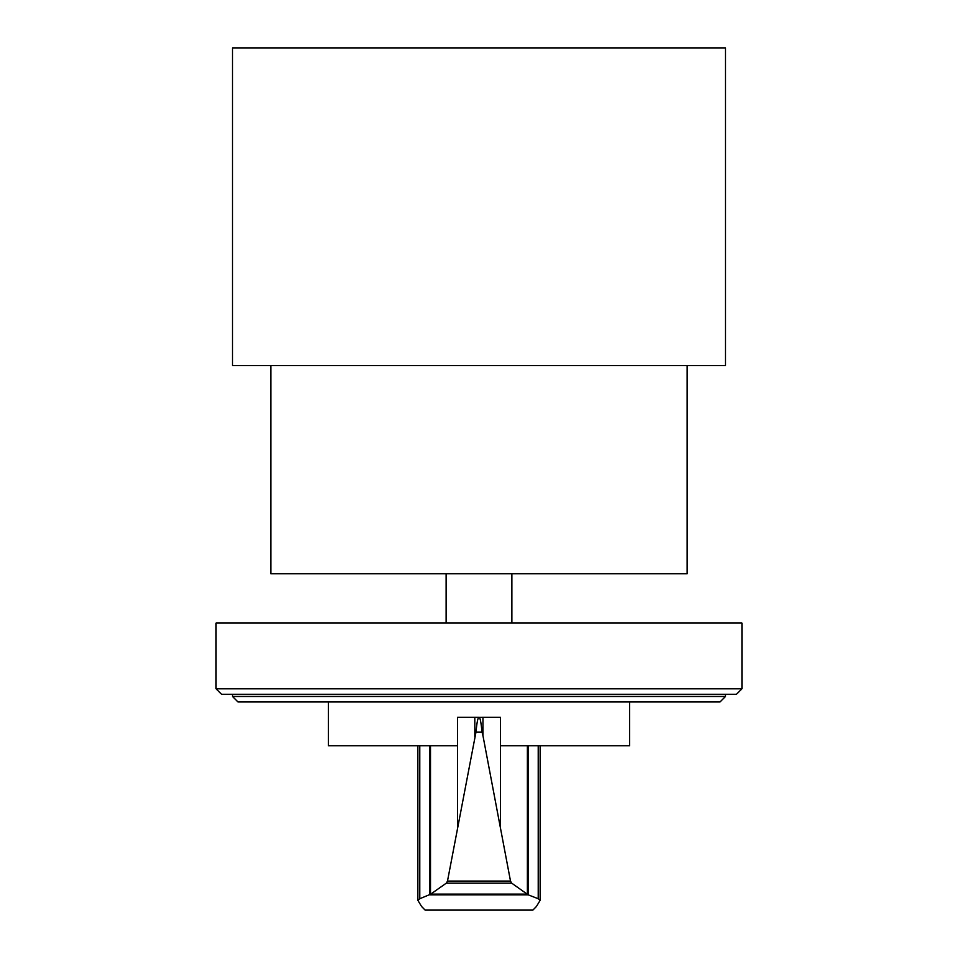 <?xml version="1.0" encoding="UTF-8"?>
<svg xmlns="http://www.w3.org/2000/svg" width="958" height="958" viewBox="0 0 958 958"><rect width="100%" height="100%" fill="white"/><g stroke="black" fill="none" stroke-linecap="round" stroke-linejoin="round"><path stroke-width="1.44" d="M479.192 717.338L479.192 717.279C480.221 717.997 481.167 722.931 482.006 732.08L482.952 735.672L482.952 717.279L500.411 717.279L500.411 745.767L629.634 745.767L629.634 701.951M482.006 732.08L475.994 732.08C476.833 722.931 477.779 717.997 478.808 717.279L457.589 717.279L457.589 745.767L328.366 745.767L328.366 701.951M430.501 745.767L430.501 894.269L446.356 883.12L447.494 881.073L475.994 732.08M482.952 735.672L510.506 881.073L511.644 883.12L528.181 894.844L538.216 898.724L540.144 900.34L536.396 906.508L532.876 910.1L425.124 910.1L421.604 906.508L417.856 900.34L419.784 898.724L430.501 894.269M482.952 717.279L478.808 717.338M528.181 894.844L429.819 894.844M527.068 894.113L430.932 894.113M511.644 883.12L446.356 883.12M474.809 717.279L474.809 736.965M527.391 745.767L527.391 894.233M232.507 696.466L725.493 696.466L720.021 701.951L237.979 701.951L232.507 696.466L232.507 694.275M725.493 696.466L725.493 694.275M221.549 694.275L736.451 694.275L741.935 688.802L216.065 688.802L221.549 694.275M741.935 688.802L741.935 623.059L216.065 623.059L216.065 688.802M511.871 623.059L511.871 573.77M446.129 623.059L446.129 573.77M270.851 365.609L270.851 573.77L687.149 573.77L687.149 365.609M232.507 365.609L725.493 365.609L725.493 47.9L232.507 47.9L232.507 365.609M457.577 745.767L457.577 827.508M429.867 745.767L429.867 894.736M419.784 745.767L419.784 898.724M510.506 881.073L447.494 881.073M500.423 745.767L500.423 827.508M528.133 745.767L528.133 894.724M538.216 745.767L538.216 898.724M417.856 745.767L417.856 900.34M540.144 745.767L540.144 900.34"/></g></svg>
